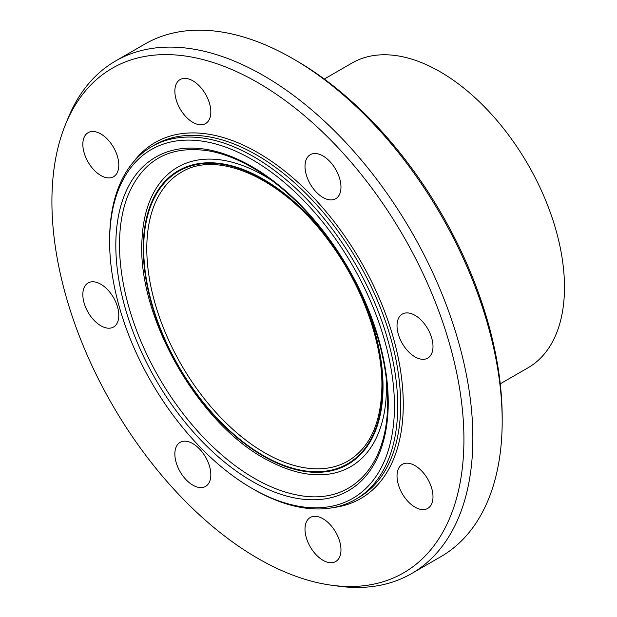 <?xml version="1.0" encoding="UTF-8"?>
<svg xmlns="http://www.w3.org/2000/svg" width="617" height="617" viewBox="0 0 617 617"><rect width="100%" height="100%" fill="white"/><g stroke="black" fill="none" stroke-linecap="round" stroke-linejoin="round"><path stroke-width="0.93" d="M205.561 457.043A25.436 14.685 60 0 1 205.561 486.412A25.436 14.685 60 0 1 180.125 471.727A25.436 14.685 60 0 1 180.125 442.358A25.436 14.685 60 0 1 205.561 457.043M118.803 315.372A25.436 14.685 60 0 1 113.536 327.018A25.436 14.685 60 0 1 93.938 320.2A25.436 14.685 60 0 1 82.832 294.61A25.436 14.685 60 0 1 88.1 282.964A25.436 14.685 60 0 1 107.705 289.774A25.436 14.685 60 0 1 118.803 315.372M113.536 176.74A25.436 14.685 60 0 1 88.1 162.055A25.436 14.685 60 0 1 88.1 132.686A25.436 14.685 60 0 1 113.536 147.37A25.436 14.685 60 0 1 113.536 176.74M192.843 122.351A25.436 14.685 60 0 1 176.231 99.939A25.436 14.685 60 0 1 180.125 79.554A25.436 14.685 60 0 1 192.843 80.812A25.436 14.685 60 0 1 209.464 103.224A25.436 14.685 60 0 1 205.561 123.608A25.436 14.685 60 0 1 192.843 122.351M310.274 184.059A25.436 14.685 60 0 1 310.274 154.69A25.436 14.685 60 0 1 335.702 169.374A25.436 14.685 60 0 1 335.702 198.743A25.436 14.685 60 0 1 310.274 184.059M397.024 325.73A25.436 14.685 60 0 1 402.299 314.084A25.436 14.685 60 0 1 421.897 320.902A25.436 14.685 60 0 1 432.995 346.492A25.436 14.685 60 0 1 427.728 358.138A25.436 14.685 60 0 1 408.13 351.328A25.436 14.685 60 0 1 397.024 325.73M402.292 464.362A25.436 14.685 60 0 1 427.728 479.047A25.436 14.685 60 0 1 427.728 508.416A25.436 14.685 60 0 1 402.292 493.731A25.436 14.685 60 0 1 402.292 464.362M322.984 518.75A25.436 14.685 60 0 1 339.605 541.163A25.436 14.685 60 0 1 335.702 561.547A25.436 14.685 60 0 1 322.984 560.29A25.436 14.685 60 0 1 306.371 537.877A25.436 14.685 60 0 1 310.266 517.493A25.436 14.685 60 0 1 322.984 518.75M252.029 488.386L253.664 489.335A203.71 117.608 -120 0 0 355.515 499.423A203.71 117.608 -120 0 0 397.71 406.171A203.71 117.608 -120 0 0 308.785 201.165A203.71 117.608 -120 0 0 151.813 146.591A203.71 117.608 -120 0 0 109.625 239.843L109.625 241.733A201.397 116.274 60 0 1 252.029 159.51A201.397 116.274 60 0 1 394.44 406.171A201.397 116.274 60 0 1 252.029 488.386A201.397 116.274 60 0 1 109.625 241.733M502.184 417.401L502.184 421.18L502.184 417.401A291.34 168.21 -120 0 0 296.175 60.582L292.905 58.692A295.967 170.878 60 0 1 502.184 421.18A295.967 170.878 60 0 1 440.885 556.665L411.562 573.594A295.967 170.878 -120 0 0 472.861 438.109A295.967 170.878 -120 0 0 343.669 140.26A295.967 170.878 -120 0 0 115.595 60.967A295.967 170.878 -120 0 0 68.078 118.179L65.471 124.557A291.34 168.21 -120 0 0 112.248 404.652A291.34 168.21 -120 0 0 331.422 585.209A291.34 168.21 -120 0 0 463.922 439.489A291.34 168.21 -120 0 0 295.288 108.199A291.34 168.21 -120 0 0 65.471 124.557M115.595 60.967L144.926 44.038A295.967 170.878 60 0 1 292.905 58.692M331.422 585.209L338.255 586.142A295.967 170.878 -120 0 0 411.562 573.594M500.256 383.82L528.036 367.778A175.961 101.589 -120 0 0 564.478 287.229A175.961 101.589 -120 0 0 487.669 110.15A175.961 101.589 -120 0 0 352.076 63.003L324.295 79.045M355.515 499.423L358.462 497.726A203.71 117.608 -120 0 0 400.649 404.467A203.71 117.608 -120 0 0 311.732 199.461A203.71 117.608 -120 0 0 154.751 144.887L151.813 146.591M388.24 402.592A192.627 111.214 -120 0 0 183.928 148.419A192.627 111.214 -120 0 0 183.928 420.84A192.627 111.214 -120 0 0 388.24 402.592M333.373 507.567A205.561 118.68 -120 0 0 403.271 404.467A205.561 118.68 -120 0 0 297.093 181.545A205.561 118.68 -120 0 0 133.688 161.693M126.67 198.759A190.769 110.142 -120 0 0 159.016 377.65A190.769 110.142 -120 0 0 297.764 495.112C350.595 505.732 388.139 467.092 387.599 401.69C388.024 348.073 361.94 279.995 321.488 229.431C297.294 199.121 271.264 176.902 243.407 162.78C231.753 156.98 220.423 153.047 209.433 151.003C168.965 144.617 141.378 160.536 126.67 198.759L127.079 197.617M270.894 461.824A172.922 99.838 -120 0 0 386.427 387.545A172.922 99.838 -120 0 0 386.173 378.314M272.02 180.596A172.922 99.838 -120 0 0 142.064 238.555M383.026 386.766A169.559 97.895 -120 0 0 203.178 163.035A169.559 97.895 -120 0 0 203.178 402.832A169.559 97.895 -120 0 0 383.026 386.766M382.563 386.497A168.904 97.517 -120 0 0 203.409 163.628A168.904 97.517 -120 0 0 203.409 402.5A168.904 97.517 -120 0 0 382.563 386.497M181.321 172.266A166.713 96.252 -120 0 0 181.321 364.77A166.713 96.252 -120 0 0 348.034 461.022C370.061 447.695 381.352 422.552 381.915 385.602C382.224 341.162 361.878 285.278 329.493 241.895C284.414 179.4 218.148 149.075 181.321 172.266M142.057 238.74C136.234 316.745 200.371 427.836 270.84 461.794"/></g></svg>

